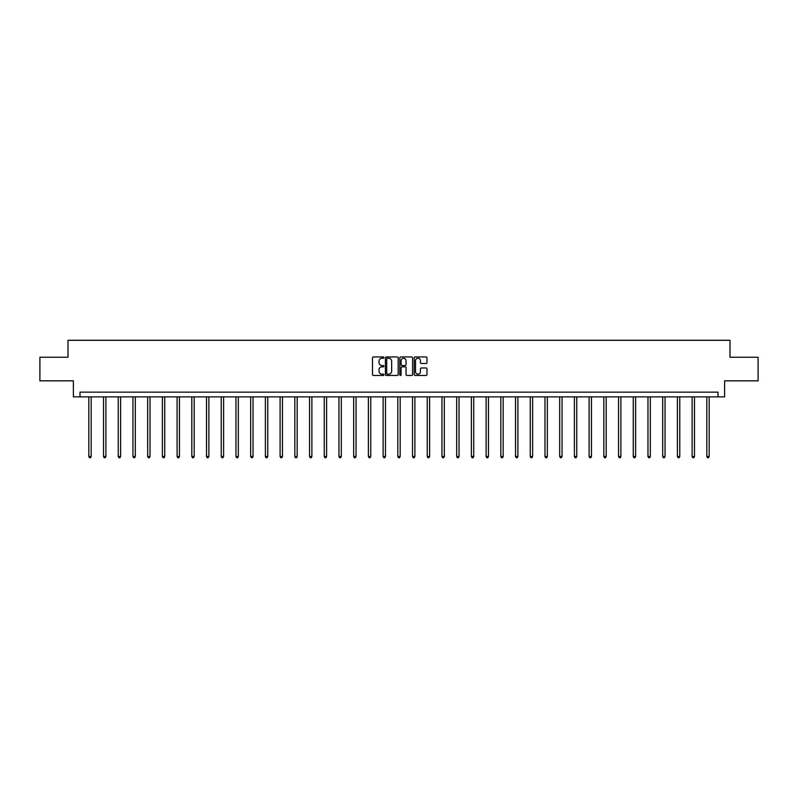 <?xml version="1.0" encoding="UTF-8"?>
<svg xmlns="http://www.w3.org/2000/svg" width="798" height="798" viewBox="0 0 798 798"><rect width="100%" height="100%" fill="white"/><g stroke="black" fill="none" stroke-linecap="round" stroke-linejoin="round"><path stroke-width="1.2" d="M383.908 357.604A0.648 0.648 0 0 0 383.259 356.955L373.424 356.955A0.928 0.928 0 0 0 372.496 357.883L372.496 374.541A0.928 0.928 0 0 0 373.424 375.469L383.259 375.469A0.648 0.648 0 0 0 383.908 374.821A0.648 0.648 0 0 0 383.259 374.172L381.983 374.172A2.963 2.963 0 0 1 379.02 371.21L379.02 369.823A2.963 2.963 0 0 1 381.983 366.861L383.259 366.861A0.648 0.648 0 0 0 383.908 366.212A0.648 0.648 0 0 0 383.259 365.564L381.983 365.564A2.963 2.963 0 0 1 379.02 362.601L379.02 361.215A2.963 2.963 0 0 1 381.983 358.252L383.259 358.252A0.648 0.648 0 0 0 383.908 357.604M426.062 363.479A0.928 0.928 0 0 0 426.98 362.551L426.98 357.883A0.928 0.928 0 0 0 426.062 356.955L415.13 356.955A0.928 0.928 0 0 0 414.212 357.883L414.212 374.541A0.928 0.928 0 0 0 415.13 375.469L426.062 375.469A0.928 0.928 0 0 0 426.98 374.541L426.98 368.895A0.928 0.928 0 0 0 426.062 367.968L421.384 367.968A0.928 0.928 0 0 0 420.456 368.895L420.456 371.698A2.474 2.474 0 0 1 417.982 374.172A2.474 2.474 0 0 1 415.509 371.698L415.509 360.726A2.474 2.474 0 0 1 417.982 358.252A2.474 2.474 0 0 1 420.456 360.726L420.456 362.551A0.928 0.928 0 0 0 421.384 363.479L426.062 363.479M718.01 396.865L724.614 396.865L724.614 380.836L758.1 380.836L758.1 357.255L729.99 357.255L729.99 340.277L68.01 340.277L68.01 357.255L39.9 357.255L39.9 380.836L73.386 380.836L73.386 396.865L718.01 396.865L718.01 392.147L79.99 392.147L79.99 396.865M398.192 357.883A0.928 0.928 0 0 0 397.264 356.955L386.342 356.955A0.928 0.928 0 0 0 385.414 357.883L385.414 374.541A0.928 0.928 0 0 0 386.342 375.469L397.264 375.469A0.928 0.928 0 0 0 398.192 374.541L398.192 357.883M400.736 356.955L411.658 356.955A0.928 0.928 0 0 1 412.586 357.883L412.586 374.541A0.928 0.928 0 0 1 411.658 375.469L406.99 375.469A0.928 0.928 0 0 1 406.062 374.541L406.062 367.788A0.928 0.928 0 0 0 405.135 366.861L402.032 366.861A0.928 0.928 0 0 0 401.105 367.788L401.105 374.821A0.648 0.648 0 0 1 400.456 375.469A0.648 0.648 0 0 1 399.808 374.821L399.808 357.883A0.928 0.928 0 0 1 400.736 356.955M387.359 358.252A0.648 0.648 0 0 0 386.711 358.901L386.711 373.524A0.648 0.648 0 0 0 387.359 374.172L388.696 374.172A2.963 2.963 0 0 0 391.658 371.21L391.658 361.215A2.963 2.963 0 0 0 388.696 358.252L387.359 358.252M406.062 360.776A2.474 2.474 0 0 0 403.579 358.292A2.474 2.474 0 0 0 401.105 360.776L401.105 364.636A0.928 0.928 0 0 0 402.032 365.564L405.135 365.564A0.928 0.928 0 0 0 406.062 364.636L406.062 360.776M88.807 396.865L88.807 456.506L91.162 456.506L91.162 396.865M91.162 456.506L90.463 457.723L89.516 457.723L88.807 456.506M103.521 396.865L103.521 456.506L105.885 456.506L105.885 396.865M105.885 456.506L105.176 457.723L104.229 457.723L103.521 456.506M118.234 396.865L118.234 456.506L120.598 456.506L120.598 396.865M120.598 456.506L119.89 457.723L118.942 457.723L118.234 456.506M132.957 396.865L132.957 456.506L135.311 456.506L135.311 396.865M135.311 456.506L134.603 457.723L133.665 457.723L132.957 456.506M147.67 396.865L147.67 456.506L150.024 456.506L150.024 396.865M150.024 456.506L149.316 457.723L148.378 457.723L147.67 456.506M162.383 396.865L162.383 456.506L164.737 456.506L164.737 396.865M164.737 456.506L164.029 457.723L163.091 457.723L162.383 456.506M177.096 396.865L177.096 456.506L179.46 456.506L179.46 396.865M179.46 456.506L178.752 457.723L177.804 457.723L177.096 456.506M191.809 396.865L191.809 456.506L194.173 456.506L194.173 396.865M194.173 456.506L193.465 457.723L192.518 457.723L191.809 456.506M206.522 396.865L206.522 456.506L208.886 456.506L208.886 396.865M208.886 456.506L208.178 457.723L207.231 457.723L206.522 456.506M221.246 396.865L221.246 456.506L223.6 456.506L223.6 396.865M223.6 456.506L222.891 457.723L221.954 457.723L221.246 456.506M235.959 396.865L235.959 456.506L238.313 456.506L238.313 396.865M238.313 456.506L237.605 457.723L236.667 457.723L235.959 456.506M250.672 396.865L250.672 456.506L253.026 456.506L253.026 396.865M253.026 456.506L252.328 457.723L251.38 457.723L250.672 456.506M265.385 396.865L265.385 456.506L267.749 456.506L267.749 396.865M267.749 456.506L267.041 457.723L266.093 457.723L265.385 456.506M280.098 396.865L280.098 456.506L282.462 456.506L282.462 396.865M282.462 456.506L281.754 457.723L280.806 457.723L280.098 456.506M294.821 396.865L294.821 456.506L297.175 456.506L297.175 396.865M297.175 456.506L296.467 457.723L295.519 457.723L294.821 456.506M309.534 396.865L309.534 456.506L311.888 456.506L311.888 396.865M311.888 456.506L311.18 457.723L310.242 457.723L309.534 456.506M324.247 396.865L324.247 456.506L326.601 456.506L326.601 396.865M326.601 456.506L325.893 457.723L324.956 457.723L324.247 456.506M338.96 396.865L338.96 456.506L341.315 456.506L341.315 396.865M341.315 456.506L340.616 457.723L339.669 457.723L338.96 456.506M353.674 396.865L353.674 456.506L356.038 456.506L356.038 396.865M356.038 456.506L355.329 457.723L354.382 457.723L353.674 456.506M368.387 396.865L368.387 456.506L370.751 456.506L370.751 396.865M370.751 456.506L370.043 457.723L369.095 457.723L368.387 456.506M383.11 396.865L383.11 456.506L385.464 456.506L385.464 396.865M385.464 456.506L384.756 457.723L383.818 457.723L383.11 456.506M397.823 396.865L397.823 456.506L400.177 456.506L400.177 396.865M400.177 456.506L399.469 457.723L398.531 457.723L397.823 456.506M412.536 396.865L412.536 456.506L414.89 456.506L414.89 396.865M414.89 456.506L414.182 457.723L413.244 457.723L412.536 456.506M427.249 396.865L427.249 456.506L429.613 456.506L429.613 396.865M429.613 456.506L428.905 457.723L427.957 457.723L427.249 456.506M441.962 396.865L441.962 456.506L444.326 456.506L444.326 396.865M444.326 456.506L443.618 457.723L442.671 457.723L441.962 456.506M456.685 396.865L456.685 456.506L459.04 456.506L459.04 396.865M459.04 456.506L458.331 457.723L457.384 457.723L456.685 456.506M471.399 396.865L471.399 456.506L473.753 456.506L473.753 396.865M473.753 456.506L473.044 457.723L472.107 457.723L471.399 456.506M486.112 396.865L486.112 456.506L488.466 456.506L488.466 396.865M488.466 456.506L487.758 457.723L486.82 457.723L486.112 456.506M500.825 396.865L500.825 456.506L503.179 456.506L503.179 396.865M503.179 456.506L502.481 457.723L501.533 457.723L500.825 456.506M515.538 396.865L515.538 456.506L517.902 456.506L517.902 396.865M517.902 456.506L517.194 457.723L516.246 457.723L515.538 456.506M530.251 396.865L530.251 456.506L532.615 456.506L532.615 396.865M532.615 456.506L531.907 457.723L530.959 457.723L530.251 456.506M544.974 396.865L544.974 456.506L547.328 456.506L547.328 396.865M547.328 456.506L546.62 457.723L545.672 457.723L544.974 456.506M559.687 396.865L559.687 456.506L562.041 456.506L562.041 396.865M562.041 456.506L561.333 457.723L560.395 457.723L559.687 456.506M574.4 396.865L574.4 456.506L576.755 456.506L576.755 396.865M576.755 456.506L576.046 457.723L575.109 457.723L574.4 456.506M589.114 396.865L589.114 456.506L591.478 456.506L591.478 396.865M591.478 456.506L590.769 457.723L589.822 457.723L589.114 456.506M603.827 396.865L603.827 456.506L606.191 456.506L606.191 396.865M606.191 456.506L605.483 457.723L604.535 457.723L603.827 456.506M618.54 396.865L618.54 456.506L620.904 456.506L620.904 396.865M620.904 456.506L620.196 457.723L619.248 457.723L618.54 456.506M633.263 396.865L633.263 456.506L635.617 456.506L635.617 396.865M635.617 456.506L634.909 457.723L633.971 457.723L633.263 456.506M647.976 396.865L647.976 456.506L650.33 456.506L650.33 396.865M650.33 456.506L649.622 457.723L648.684 457.723L647.976 456.506M662.689 396.865L662.689 456.506L665.043 456.506L665.043 396.865M665.043 456.506L664.335 457.723L663.397 457.723L662.689 456.506M677.402 396.865L677.402 456.506L679.766 456.506L679.766 396.865M679.766 456.506L679.058 457.723L678.11 457.723L677.402 456.506M692.115 396.865L692.115 456.506L694.479 456.506L694.479 396.865M694.479 456.506L693.771 457.723L692.824 457.723L692.115 456.506M706.838 396.865L706.838 456.506L709.193 456.506L709.193 396.865M709.193 456.506L708.484 457.723L707.537 457.723L706.838 456.506"/></g></svg>

